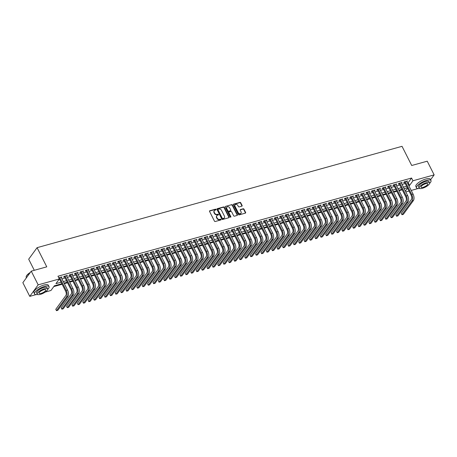 <?xml version="1.0" encoding="UTF-8"?>
<svg xmlns="http://www.w3.org/2000/svg" width="457" height="457" viewBox="0 0 457 457"><rect width="100%" height="100%" fill="white"/><g stroke="black" fill="none" stroke-linecap="round" stroke-linejoin="round"><path stroke-width="0.69" d="M216.001 209.46A0.446 0.36 36.1 0 0 215.441 209.186L209.809 210.751A0.634 0.508 36.1 0 0 209.552 211.437L214.442 221.114A0.634 0.508 36.1 0 0 215.241 221.502L220.874 219.943A0.446 0.36 36.1 0 0 220.491 219.189L219.76 219.389A2.034 1.634 36.1 0 1 217.195 218.143L216.789 217.332A2.034 1.634 36.1 0 1 216.841 215.664A2.034 1.634 36.1 0 1 217.618 215.144L218.343 214.939A0.446 0.36 36.1 0 0 217.966 214.19L217.235 214.39A2.034 1.634 36.1 0 1 214.67 213.139L214.264 212.334A2.034 1.634 36.1 0 1 214.316 210.666A2.034 1.634 36.1 0 1 215.093 210.14L215.818 209.94A0.446 0.36 36.1 0 0 216.001 209.46M215.818 209.94A0.446 0.36 36.1 0 0 215.213 209.5L209.58 211.06A0.634 0.508 36.1 0 0 209.489 211.1M220.868 219.943A0.446 0.36 36.1 0 0 220.263 219.497L219.537 219.703L219.76 219.389M218.343 214.939A0.446 0.36 36.1 0 0 217.738 214.499L217.006 214.699L217.235 214.39M241.85 206.176A0.634 0.508 36.1 0 0 242.107 205.49L240.736 202.777A0.634 0.508 36.1 0 0 239.936 202.382L233.681 204.119A0.634 0.508 36.1 0 0 233.424 204.805L238.314 214.487A0.634 0.508 36.1 0 0 239.114 214.876L245.363 213.139A0.634 0.508 36.1 0 0 245.626 212.454L243.969 209.175A0.634 0.508 36.1 0 0 243.164 208.78L240.491 209.529A0.634 0.508 36.1 0 0 240.233 210.209L241.056 211.837A1.702 1.365 36.1 0 1 241.01 213.23A1.702 1.365 36.1 0 1 239.594 213.682A1.702 1.365 36.1 0 1 238.217 212.625L235.001 206.256A1.702 1.365 36.1 0 1 235.041 204.856A1.702 1.365 36.1 0 1 236.463 204.41A1.702 1.365 36.1 0 1 237.834 205.467L238.371 206.53A0.634 0.508 36.1 0 0 239.171 206.918L241.85 206.176M36.08 294.616L29.768 296.37L22.85 282.672L31.247 271.155L46.768 266.842L37.08 247.671L402.029 146.326L411.711 165.497L427.232 161.19L434.15 174.882L430.585 179.778M31.247 271.155L38.165 284.848L59.353 278.964L55.948 283.637L61.089 282.209M407.41 182.909L408.175 182.697L411.574 178.03L57.97 276.228L59.353 278.964M411.574 178.03L412.962 180.766L434.15 174.882M224.256 207.352A0.634 0.508 36.1 0 0 223.456 206.964L217.201 208.7A0.634 0.508 36.1 0 0 216.944 209.38L221.834 219.063A0.634 0.508 36.1 0 0 222.633 219.451L228.888 217.715A0.634 0.508 36.1 0 0 229.146 217.029L224.256 207.352L224.027 207.661A0.634 0.508 36.1 0 0 223.227 207.272L216.972 209.009A0.634 0.508 36.1 0 0 216.881 209.043M225.438 206.41L231.693 204.673A0.634 0.508 36.1 0 1 232.493 205.062L237.383 214.744A0.634 0.508 36.1 0 1 237.126 215.424L234.452 216.172A0.634 0.508 36.1 0 1 233.647 215.778L231.665 211.854A0.634 0.508 36.1 0 0 230.865 211.465L229.088 211.957A0.634 0.508 36.1 0 0 228.831 212.642L230.894 216.727A0.446 0.36 36.1 0 1 230.151 216.932L225.181 207.095A0.634 0.508 36.1 0 1 225.438 206.41L231.693 204.673M61.324 277.713L61.992 276.908L58.764 277.805M66.722 276.217L67.39 275.411L64.151 276.308L63.586 277.091L64.528 276.828M72.12 274.72L72.789 273.909L69.55 274.811L68.984 275.588L69.927 275.325M77.519 273.217L78.187 272.412L74.948 273.309L74.382 274.091L75.325 273.829M82.917 271.721L83.585 270.91L80.346 271.812L79.781 272.589L80.723 272.326M88.315 270.218L88.984 269.413L85.745 270.31L85.179 271.092L86.122 270.83M93.714 268.722L94.382 267.916L91.143 268.813L90.577 269.59L91.52 269.327M99.112 267.219L99.78 266.414L96.541 267.316L95.976 268.093L96.918 267.831M104.51 265.723L105.179 264.917L101.94 265.814L101.374 266.591L102.322 266.328M109.909 264.22L110.583 263.415L107.338 264.317L106.772 265.094L107.721 264.832M115.307 262.724L115.981 261.918L112.742 262.815L112.171 263.598L113.119 263.335M120.705 261.227L121.379 260.416L118.14 261.318L117.569 262.095L118.517 261.832M126.103 259.725L126.778 258.919L123.539 259.816L122.967 260.599L123.916 260.336M131.502 258.228L132.176 257.417L128.937 258.319L128.366 259.096L129.314 258.833M136.906 256.725L137.574 255.92L134.335 256.817L133.764 257.599L134.712 257.337M142.304 255.229L142.972 254.423L139.733 255.32L139.162 256.097L140.11 255.834M147.702 253.726L148.371 252.921L145.132 253.824L144.566 254.6L145.509 254.338M153.101 252.23L153.769 251.424L150.53 252.321L149.965 253.098L150.907 252.835M158.499 250.727L159.167 249.922L155.928 250.824L155.363 251.601L156.305 251.339M163.897 249.231L164.566 248.425L161.327 249.322L160.761 250.105L161.704 249.842M169.296 247.734L169.964 246.923L166.725 247.825L166.159 248.602L167.102 248.34M174.694 246.232L175.362 245.426L172.123 246.323L171.558 247.106L172.5 246.843M180.092 244.735L180.761 243.924L177.522 244.826L176.956 245.603L177.899 245.34M185.491 243.233L186.159 242.427L182.92 243.324L182.354 244.107L183.297 243.844M190.889 241.736L191.557 240.93L188.318 241.827L187.753 242.604L188.695 242.341M196.287 240.233L196.956 239.428L193.717 240.331L193.151 241.107L194.094 240.845M201.686 238.737L202.354 237.931L199.115 238.828L198.549 239.605L199.492 239.342M207.084 237.234L207.752 236.429L204.513 237.332L203.948 238.108L204.89 237.846M212.482 235.738L213.151 234.932L209.912 235.829L209.346 236.612L210.294 236.349M217.88 234.241L218.555 233.43L215.31 234.332L214.744 235.109L215.693 234.847M223.279 232.739L223.953 231.933L220.714 232.83L220.143 233.613L221.091 233.35M228.677 231.242L229.351 230.431L226.112 231.333L225.541 232.11L226.489 231.848M234.075 229.74L234.749 228.934L231.51 229.831L230.939 230.614L231.888 230.351M239.474 228.243L240.148 227.437L236.909 228.334L236.338 229.111L237.286 228.848M244.878 226.741L245.546 225.935L242.307 226.838L241.736 227.615L242.684 227.352M250.276 225.244L250.944 224.438L247.705 225.335L247.134 226.112L248.082 225.849M255.674 223.741L256.343 222.936L253.104 223.839L252.538 224.615L253.481 224.353M261.073 222.245L261.741 221.439L258.502 222.336L257.937 223.119L258.879 222.856M266.471 220.748L267.139 219.937L263.9 220.84L263.335 221.616L264.277 221.354M271.869 219.246L272.538 218.44L269.299 219.337L268.733 220.12L269.676 219.857M277.268 217.749L277.936 216.938L274.697 217.84L274.131 218.617L275.074 218.355M282.666 216.247L283.334 215.441L280.095 216.338L279.53 217.121L280.472 216.858M288.064 214.75L288.733 213.945L285.494 214.841L284.928 215.618L285.871 215.356M293.463 213.248L294.131 212.442L290.892 213.345L290.326 214.122L291.269 213.859M298.861 211.751L299.529 210.945L296.29 211.842L295.725 212.619L296.667 212.356M304.259 210.249L304.928 209.443L301.689 210.346L301.123 211.123L302.066 210.86M309.657 208.752L310.326 207.946L307.087 208.843L306.521 209.626L307.464 209.363M315.056 207.255L315.724 206.444L312.485 207.347L311.92 208.124L312.862 207.861M320.454 205.753L321.122 204.947L317.883 205.844L317.318 206.627L318.266 206.364M325.852 204.256L326.527 203.445L323.282 204.348L322.716 205.124L323.665 204.862M331.251 202.754L331.925 201.948L328.686 202.851L328.115 203.628L329.063 203.365M336.649 201.257L337.323 200.452L334.084 201.348L333.513 202.125L334.461 201.863M342.047 199.755L342.721 198.949L339.482 199.852L338.911 200.629L339.859 200.366M347.446 198.258L348.12 197.453L344.881 198.349L344.31 199.126L345.258 198.869M352.85 196.761L353.518 195.95L350.279 196.853L349.708 197.63L350.656 197.367M358.248 195.259L358.916 194.453L355.677 195.35L355.106 196.133L356.054 195.87M363.646 193.762L364.315 192.951L361.076 193.854L360.51 194.631L361.453 194.368M369.045 192.26L369.713 191.454L366.474 192.351L365.908 193.134L366.851 192.871M374.443 190.763L375.111 189.952L371.872 190.855L371.307 191.632L372.249 191.369M379.841 189.261L380.51 188.455L377.271 189.358L376.705 190.135L377.648 189.872M385.24 187.764L385.908 186.959L382.669 187.856L382.103 188.632L383.046 188.37M390.638 186.262L391.306 185.456L388.067 186.359L387.502 187.136L388.444 186.873M396.036 184.765L396.705 183.96L393.466 184.857L392.9 185.633L393.843 185.376M401.435 183.268L402.103 182.457L398.864 183.36L398.298 184.137L399.241 183.874M58.804 279.718L59.707 279.467M61.901 278.861L65.105 277.97M67.299 277.359L70.504 276.468M72.697 275.862L75.902 274.971M78.096 274.36L81.3 273.469M83.494 272.863L86.699 271.972M88.892 271.361L92.103 270.475M94.291 269.864L97.501 268.973M99.689 268.368L102.899 267.476M105.087 266.865L108.298 265.974M110.485 265.368L113.696 264.477M115.884 263.866L119.094 262.975M121.282 262.369L124.493 261.478M126.686 260.867L129.891 259.976M132.084 259.37L135.289 258.479M137.483 257.868L140.687 256.983M142.881 256.371L146.086 255.48M148.279 254.875L151.484 253.983M153.678 253.372L156.882 252.481M159.076 251.876L162.281 250.984M164.474 250.373L167.679 249.482M169.873 248.876L173.077 247.985M175.271 247.374L178.476 246.483M180.669 245.877L183.874 244.986M186.068 244.375L189.272 243.49M191.466 242.878L194.671 241.987M196.864 241.382L200.075 240.491M202.262 239.879L205.473 238.988M207.661 238.383L210.871 237.491M213.059 236.88L216.27 235.989M218.457 235.384L221.668 234.492M223.856 233.881L227.066 232.99M229.254 232.385L232.464 231.493M234.658 230.882L237.863 229.997M240.056 229.385L243.261 228.494M245.455 227.889L248.659 226.998M250.853 226.386L254.058 225.495M256.251 224.89L259.456 223.999M261.65 223.387L264.854 222.496M267.048 221.891L270.253 220.999M272.446 220.388L275.651 219.497M277.845 218.892L281.049 218M283.243 217.389L286.448 216.504M288.641 215.893L291.846 215.001M294.04 214.396L297.244 213.505M299.438 212.893L302.643 212.002M304.836 211.397L308.047 210.506M310.234 209.894L313.445 209.003M315.633 208.398L318.843 207.507M321.031 206.895L324.242 206.004M326.429 205.399L329.64 204.508M331.828 203.896L335.038 203.011M337.226 202.4L340.436 201.508M342.63 200.903L345.835 200.012M348.028 199.401L351.233 198.509M353.427 197.904L356.631 197.013M358.825 196.401L362.03 195.51M364.223 194.905L367.428 194.014M369.622 193.402L372.826 192.511M375.02 191.906L378.225 191.015M380.418 190.403L383.623 189.518M385.817 188.907L389.021 188.016M391.215 187.41L394.42 186.519M396.613 185.908L399.818 185.016M402.011 184.411L405.216 183.52M406.833 181.766L407.501 180.961L404.262 181.857L403.697 182.64L404.639 182.377M53.812 286.568L62.129 284.26M64.323 283.648L67.527 282.763M69.721 282.152L72.926 281.261M75.119 280.655L78.324 279.764M80.518 279.153L83.722 278.262M85.916 277.656L89.121 276.765M91.314 276.154L94.519 275.263M96.713 274.657L99.917 273.766M102.111 273.155L105.316 272.263M107.509 271.658L110.714 270.767M112.908 270.156L116.112 269.27M118.306 268.659L121.511 267.768M123.704 267.162L126.915 266.271M129.103 265.66L132.313 264.769M134.501 264.163L137.711 263.272M139.899 262.661L143.11 261.77M145.297 261.164L148.508 260.273M150.696 259.662L153.906 258.771M156.094 258.165L159.304 257.274M161.498 256.663L164.703 255.777M166.896 255.166L170.101 254.275M172.295 253.669L175.499 252.778M177.693 252.167L180.898 251.276M183.091 250.67L186.296 249.779M188.49 249.168L191.694 248.277M193.888 247.671L197.093 246.78M199.286 246.169L202.491 245.278M204.685 244.672L207.889 243.781M210.083 243.17L213.288 242.284M215.481 241.673L218.686 240.782M220.88 240.176L224.084 239.285M226.278 238.674L229.483 237.783M231.676 237.177L234.887 236.286M237.074 235.675L240.285 234.784M242.473 234.178L245.683 233.287M247.871 232.676L251.082 231.785M253.269 231.179L256.48 230.288M258.668 229.677L261.878 228.791M264.066 228.18L267.276 227.289M269.47 226.683L272.675 225.792M274.868 225.181L278.073 224.29M280.267 223.684L283.471 222.793M285.665 222.182L288.87 221.291M291.063 220.685L294.268 219.794M296.462 219.183L299.666 218.292M301.86 217.686L305.065 216.795M307.258 216.184L310.463 215.298M312.657 214.687L315.861 213.796M318.055 213.191L321.26 212.299M323.453 211.688L326.658 210.797M328.851 210.191L332.056 209.3M334.25 208.689L337.455 207.798M339.648 207.192L342.859 206.301M345.046 205.69L348.257 204.799M350.445 204.193L353.655 203.302M355.843 202.691L359.053 201.805M361.241 201.194L364.452 200.303M366.64 199.698L369.85 198.806M372.038 198.195L375.248 197.304M377.442 196.699L380.647 195.807M382.84 195.196L386.045 194.305M388.239 193.699L391.443 192.808M393.637 192.197L396.842 191.306M399.035 190.7L402.24 189.809M37.08 247.671L28.688 259.193L34.298 270.304M29.768 296.37L38.165 284.848M418.029 188.547L411.214 190.438M409.021 191.049L405.816 191.94M61.861 283.734L54.36 285.814L50.956 290.486L45.254 292.069M407.37 187.781L404.165 188.672M401.971 189.284L398.767 190.169M396.573 190.78L393.368 191.672M391.175 192.277L387.97 193.168M385.777 193.779L382.572 194.671M380.378 195.276L377.174 196.167M374.98 196.778L371.775 197.67M369.582 198.275L366.377 199.166M364.183 199.778L360.979 200.669M358.785 201.274L355.58 202.165M353.387 202.777L350.182 203.662M347.988 204.273L344.784 205.164M342.59 205.77L339.38 206.661M337.192 207.272L333.981 208.163M331.793 208.769L328.583 209.66M326.395 210.271L323.185 211.163M320.997 211.768L317.786 212.659M315.598 213.27L312.388 214.162M310.2 214.767L306.99 215.658M304.796 216.27L301.591 217.155M299.398 217.766L296.193 218.657M294 219.263L290.795 220.154M288.601 220.765L285.397 221.656M283.203 222.262L279.998 223.153M277.805 223.764L274.6 224.655M272.406 225.261L269.202 226.152M267.008 226.763L263.803 227.655M261.61 228.26L258.405 229.151M256.211 229.762L253.007 230.648M250.813 231.259L247.608 232.15M245.415 232.756L242.21 233.647M240.016 234.258L236.812 235.149M234.618 235.755L231.408 236.646M229.22 237.257L226.009 238.148M223.821 238.754L220.611 239.645M218.423 240.256L215.213 241.147M213.025 241.753L209.814 242.644M207.627 243.255L204.416 244.141M202.228 244.752L199.018 245.643M196.824 246.249L193.619 247.14M191.426 247.751L188.221 248.642M186.028 249.248L182.823 250.139M180.629 250.75L177.425 251.641M175.231 252.247L172.026 253.138M169.833 253.749L166.628 254.64M164.434 255.246L161.23 256.137M159.036 256.748L155.831 257.634M153.638 258.245L150.433 259.136M148.239 259.742L145.035 260.633M142.841 261.244L139.636 262.135M137.443 262.741L134.238 263.632M132.044 264.243L128.84 265.134M126.646 265.74L123.441 266.631M121.248 267.242L118.037 268.133M115.85 268.739L112.639 269.63M110.451 270.241L107.241 271.127M105.053 271.738L101.842 272.629M99.655 273.235L96.444 274.126M94.256 274.737L91.046 275.628M88.852 276.234L85.648 277.125M83.454 277.736L80.249 278.627M78.056 279.233L74.851 280.124M72.657 280.735L69.453 281.626M67.259 282.232L64.054 283.123M405.405 191.129L407.57 188.17M408.792 185.651L409.558 185.439L412.962 180.766M63.283 281.598L66.488 280.707M68.681 280.101L71.892 279.21M74.08 278.599L77.29 277.707M79.478 277.102L82.688 276.211M84.876 275.6L88.087 274.708M90.275 274.103L93.485 273.212M95.673 272.601L98.883 271.715M101.071 271.104L104.282 270.213M106.475 269.607L109.68 268.716M111.874 268.105L115.078 267.214M117.272 266.608L120.477 265.717M122.67 265.106L125.875 264.215M128.069 263.609L131.273 262.718M133.467 262.107L136.672 261.215M138.865 260.61L142.07 259.719M144.263 259.108L147.468 258.222M149.662 257.611L152.867 256.72M155.06 256.114L158.265 255.223M160.458 254.612L163.663 253.721M165.857 253.115L169.061 252.224M171.255 251.613L174.46 250.722M176.653 250.116L179.864 249.225M182.052 248.614L185.262 247.723M187.45 247.117L190.66 246.226M192.848 245.615L196.059 244.729M198.247 244.118L201.457 243.227M203.645 242.621L206.855 241.73M209.043 241.119L212.254 240.228M214.447 239.622L217.652 238.731M219.846 238.12L223.05 237.229M225.244 236.623L228.449 235.732M230.642 235.121L233.847 234.23M236.041 233.624L239.245 232.733M241.439 232.122L244.644 231.236M246.837 230.625L250.042 229.734M252.235 229.128L255.44 228.237M257.634 227.626L260.838 226.735M263.032 226.129L266.237 225.238M268.43 224.627L271.635 223.736M273.829 223.13L277.033 222.239M279.227 221.628L282.432 220.737M284.625 220.131L287.836 219.24M290.024 218.629L293.234 217.743M295.422 217.132L298.632 216.241M300.82 215.635L304.031 214.744M306.219 214.133L309.429 213.242M311.617 212.636L314.827 211.745M317.015 211.134L320.226 210.243M322.419 209.637L325.624 208.746M327.818 208.135L331.022 207.244M333.216 206.638L336.421 205.747M338.614 205.136L341.819 204.25M344.012 203.639L347.217 202.748M349.411 202.143L352.615 201.251M354.809 200.64L358.014 199.749M360.207 199.143L363.412 198.252M365.606 197.641L368.81 196.75M371.004 196.144L374.209 195.253M376.402 194.642L379.607 193.751M381.801 193.145L385.005 192.254M387.199 191.643L390.404 190.758M392.597 190.146L395.808 189.255M397.996 188.65L401.206 187.758M403.394 187.147L406.604 186.256M408.175 182.697L409.558 185.439M61.427 277.685L61.152 277.142M66.825 276.188L66.551 275.645M72.223 274.691L71.949 274.143M77.621 273.189L77.347 272.646M83.02 271.692L82.746 271.144M88.418 270.19L88.144 269.647M93.816 268.693L93.542 268.15M99.215 267.191L98.941 266.648M104.613 265.694L104.339 265.151M110.011 264.192L109.737 263.649M115.41 262.695L115.135 262.152M120.808 261.198L120.534 260.65M126.206 259.696L125.932 259.153M131.605 258.199L131.33 257.651M137.003 256.697L136.729 256.154M142.407 255.2L142.127 254.658M147.805 253.698L147.525 253.155M153.204 252.201L152.924 251.658M158.602 250.699L158.328 250.156M164 249.202L163.726 248.659M169.398 247.705L169.124 247.157M174.797 246.203L174.523 245.66M180.195 244.706L179.921 244.158M185.593 243.204L185.319 242.661M190.992 241.707L190.718 241.165M196.39 240.205L196.116 239.662M201.788 238.708L201.514 238.166M207.187 237.212L206.912 236.663M212.585 235.709L212.311 235.166M217.983 234.213L217.709 233.664M223.382 232.71L223.107 232.167M228.78 231.213L228.506 230.665M234.178 229.711L233.904 229.168M239.577 228.214L239.302 227.672M244.975 226.712L244.701 226.169M250.379 225.215L250.099 224.673M255.777 223.719L255.497 223.17M261.175 222.216L260.896 221.674M266.574 220.72L266.3 220.171M271.972 219.217L271.698 218.675M277.37 217.721L277.096 217.172M282.769 216.218L282.495 215.675M288.167 214.721L287.893 214.179M293.565 213.219L293.291 212.676M298.964 211.722L298.689 211.18M304.362 210.226L304.088 209.677M309.76 208.723L309.486 208.181M315.159 207.227L314.884 206.678M320.557 205.724L320.283 205.182M325.955 204.228L325.681 203.679M331.354 202.725L331.079 202.183M336.752 201.229L336.478 200.686M342.15 199.726L341.876 199.183M347.548 198.229L347.274 197.687M352.947 196.733L352.673 196.184M358.345 195.23L358.071 194.688M363.749 193.734L363.469 193.185M369.147 192.231L368.868 191.689M374.546 190.735L374.266 190.186M379.944 189.232L379.67 188.69M385.342 187.736L385.068 187.193M390.741 186.233L390.467 185.691M396.139 184.737L395.865 184.194M401.537 183.24L401.263 182.691M406.936 181.737L406.661 181.195M214.213 210.831A2.034 1.634 36.1 0 0 214.087 210.974A2.034 1.634 36.1 0 0 214.036 212.648L214.264 212.334M217.006 214.699A2.034 1.634 36.1 0 1 214.447 213.453L214.036 212.648M216.738 215.83A2.034 1.634 36.1 0 0 216.612 215.978A2.034 1.634 36.1 0 0 216.561 217.646L216.789 217.332M219.537 219.703A2.034 1.634 36.1 0 1 216.972 218.452L216.561 217.646M228.974 217.681A0.634 0.508 36.1 0 0 228.917 217.343L224.027 207.661M218.166 209.289A0.446 0.36 36.1 0 0 217.983 209.769L222.273 218.263A0.446 0.36 36.1 0 0 222.833 218.537L223.604 218.326A2.034 1.634 36.1 0 0 224.381 217.8A2.034 1.634 36.1 0 0 224.433 216.132L221.496 210.323A2.034 1.634 36.1 0 0 218.932 209.078L218.166 209.289M217.938 209.597A0.446 0.36 36.1 0 0 217.755 210.077L217.983 209.769M224.256 217.949A2.034 1.634 36.1 0 1 224.153 218.115A2.034 1.634 36.1 0 1 223.376 218.635L222.61 218.846A0.446 0.36 36.1 0 1 222.045 218.577L217.755 210.077M237.217 215.39A0.634 0.508 36.1 0 0 237.16 215.053L232.27 205.376A0.634 0.508 36.1 0 0 231.465 204.982M228.768 212.305A0.634 0.508 36.1 0 0 228.603 212.951L230.671 217.041L230.894 216.727M229.608 207.781A1.702 1.365 36.1 0 0 228.237 206.724A1.702 1.365 36.1 0 0 226.815 207.175A1.702 1.365 36.1 0 0 226.775 208.569L227.906 210.814A0.634 0.508 36.1 0 0 228.711 211.203L230.482 210.711A0.634 0.508 36.1 0 0 230.745 210.026L229.608 207.781M226.718 207.341A1.702 1.365 36.1 0 0 226.592 207.484A1.702 1.365 36.1 0 0 226.546 208.878L226.775 208.569M230.574 210.677A0.634 0.508 36.1 0 1 230.259 211.02L228.483 211.517A0.634 0.508 36.1 0 1 227.683 211.123L226.546 208.878M234.944 205.022A1.702 1.365 36.1 0 0 234.818 205.17A1.702 1.365 36.1 0 0 234.772 206.564L235.001 206.256M240.885 213.379A1.702 1.365 36.1 0 1 240.782 213.545A1.702 1.365 36.1 0 1 239.365 213.996A1.702 1.365 36.1 0 1 237.994 212.939L234.772 206.564M245.455 213.105A0.634 0.508 36.1 0 0 245.398 212.768L243.741 209.483A0.634 0.508 36.1 0 0 242.941 209.095L240.262 209.837A0.634 0.508 36.1 0 0 240.171 209.872M241.942 206.141A0.634 0.508 36.1 0 0 241.879 205.804L240.508 203.085A0.634 0.508 36.1 0 0 239.708 202.697L233.453 204.433A0.634 0.508 36.1 0 0 233.361 204.468M58.856 277.782L65.619 291.172A3.239 1.622 74.5 0 1 65.871 295.468L55.783 309.303L56.474 310.674L66.562 296.833A4.856 2.439 -105.5 0 0 66.185 290.389L59.696 277.548M55.783 309.303L56.474 310.674L57.822 310.303L67.91 296.462A4.856 2.439 -105.5 0 0 67.539 290.018L61.049 277.171M26.312 276.302A7.9 2.525 -26.8 0 1 26.352 276.188A7.9 2.525 -26.8 0 1 30.322 272.418M30.133 272.68A8.095 2.588 153.2 0 0 26.26 276.416A8.095 2.588 153.2 0 0 26.232 277.41L26.415 277.782M47.705 289.395A8.095 2.588 153.2 0 0 49.042 286.653A8.095 2.588 153.2 0 0 44.649 286.413A8.095 2.588 153.2 0 0 37.285 290.052A8.095 2.588 153.2 0 0 34.589 293.954A8.095 2.588 153.2 0 0 37.588 294.508M49.042 286.653L48.351 285.282A8.095 2.588 153.2 0 0 43.958 285.042A8.095 2.588 153.2 0 0 36.594 288.687A8.095 2.588 153.2 0 0 33.898 292.583L34.589 293.954M37.246 294.194L36.611 292.931A5.827 1.862 -26.8 0 1 38.554 290.126A5.827 1.862 -26.8 0 1 43.855 287.499A5.827 1.862 -26.8 0 1 47.02 287.676L47.654 288.933A5.827 1.862 153.2 0 0 44.495 288.761A5.827 1.862 153.2 0 0 39.193 291.383A5.827 1.862 153.2 0 0 37.246 294.194A5.827 1.862 153.2 0 0 40.41 294.365A5.827 1.862 153.2 0 0 45.706 291.743A5.827 1.862 153.2 0 0 47.654 288.933M41.136 293.371A3.759 1.2 153.2 0 0 44.552 291.68A3.759 1.2 153.2 0 0 45.803 289.869A3.759 1.2 153.2 0 0 43.763 289.755A3.759 1.2 153.2 0 0 40.353 291.446A3.759 1.2 153.2 0 0 39.096 293.257A3.759 1.2 153.2 0 0 41.136 293.371M429.654 183.331A8.095 2.588 153.2 0 0 430.991 180.584A8.095 2.588 153.2 0 0 426.598 180.344A8.095 2.588 153.2 0 0 419.24 183.988A8.095 2.588 153.2 0 0 416.538 187.884A8.095 2.588 153.2 0 0 419.537 188.438M430.991 180.584L430.3 179.213A8.095 2.588 153.2 0 0 425.907 178.973A8.095 2.588 153.2 0 0 418.549 182.617A8.095 2.588 153.2 0 0 415.847 186.513L416.538 187.884M419.2 188.124L418.561 186.862A5.827 1.862 -26.8 0 1 420.509 184.057A5.827 1.862 -26.8 0 1 425.804 181.435A5.827 1.862 -26.8 0 1 428.969 181.606L429.603 182.869A5.827 1.862 153.2 0 0 426.444 182.691A5.827 1.862 153.2 0 0 421.143 185.314A5.827 1.862 153.2 0 0 419.2 188.124A5.827 1.862 153.2 0 0 422.359 188.295A5.827 1.862 153.2 0 0 427.661 185.673A5.827 1.862 153.2 0 0 429.603 182.869M423.085 187.301A3.759 1.2 153.2 0 0 426.501 185.611A3.759 1.2 153.2 0 0 427.752 183.8A3.759 1.2 153.2 0 0 425.718 183.691A3.759 1.2 153.2 0 0 422.302 185.376A3.759 1.2 153.2 0 0 421.046 187.187A3.759 1.2 153.2 0 0 423.085 187.301M64.254 276.279L71.018 289.669A3.239 1.622 74.5 0 1 71.269 293.965L61.181 307.807L61.872 309.178L71.96 295.336A4.856 2.439 -105.5 0 0 71.583 288.893L65.094 276.045M61.181 307.807L61.872 309.178L63.226 308.801L73.309 294.959A4.856 2.439 -105.5 0 0 72.937 288.516L66.448 275.674M69.653 274.783L76.416 288.173A3.239 1.622 74.5 0 1 76.667 292.469L66.579 306.31L67.27 307.675L77.359 293.84A4.856 2.439 -105.5 0 0 76.982 287.396L70.498 274.548M66.579 306.31L67.27 307.675L68.624 307.304L78.707 293.463A4.856 2.439 -105.5 0 0 78.336 287.019L71.846 274.171M75.051 273.28L81.814 286.67A3.239 1.622 74.5 0 1 82.066 290.966L71.978 304.808L72.669 306.179L82.757 292.337A4.856 2.439 -105.5 0 0 82.38 285.893L75.896 273.046M71.978 304.808L72.669 306.179L74.023 305.802L84.105 291.966A4.856 2.439 -105.5 0 0 83.734 285.522L77.244 272.675M80.449 271.784L87.213 285.174A3.239 1.622 74.5 0 1 87.464 289.47L77.376 303.311L78.067 304.676L88.155 290.841A4.856 2.439 -105.5 0 0 87.784 284.397L81.295 271.549M77.376 303.311L78.067 304.676L79.421 304.305L89.503 290.463A4.856 2.439 -105.5 0 0 89.132 284.02L82.643 271.172M85.847 270.281L92.611 283.677A3.239 1.622 74.5 0 1 92.862 287.973L82.774 301.809L83.465 303.18L93.554 289.338A4.856 2.439 -105.5 0 0 93.182 282.894L86.693 270.053M82.774 301.809L83.465 303.18L84.819 302.802L94.902 288.967A4.856 2.439 -105.5 0 0 94.53 282.523L88.041 269.676M91.246 268.785L98.009 282.175A3.239 1.622 74.5 0 1 98.261 286.47L88.172 300.312L88.869 301.683L98.952 287.841A4.856 2.439 -105.5 0 0 98.581 281.398L92.091 268.55M88.172 300.312L88.869 301.683L90.218 301.306L100.3 287.464A4.856 2.439 -105.5 0 0 99.929 281.021L93.439 268.173M96.644 267.288L103.408 280.678A3.239 1.622 74.5 0 1 103.659 284.974L93.571 298.809L94.268 300.18L104.35 286.339A4.856 2.439 -105.5 0 0 103.979 279.895L97.49 267.054M93.571 298.809L94.268 300.18L95.616 299.803L105.698 285.968A4.856 2.439 -105.5 0 0 105.327 279.524L98.838 266.677M102.042 265.785L108.806 279.176A3.239 1.622 74.5 0 1 109.057 283.471L98.975 297.313L99.666 298.684L109.749 284.842A4.856 2.439 -105.5 0 0 109.377 278.399L102.888 265.551M98.975 297.313L99.666 298.684L101.014 298.307L111.097 284.465A4.856 2.439 -105.5 0 0 110.725 278.022L104.236 265.18M107.441 264.289L114.204 277.679A3.239 1.622 74.5 0 1 114.456 281.975L104.373 295.81L105.064 297.181L115.147 283.34A4.856 2.439 -105.5 0 0 114.776 276.896L108.286 264.055M104.373 295.81L105.064 297.181L106.412 296.81L116.495 282.969A4.856 2.439 -105.5 0 0 116.124 276.525L109.634 263.678M112.839 262.786L119.608 276.177A3.239 1.622 74.5 0 1 119.854 280.472L109.771 294.314L110.463 295.685L120.545 281.843A4.856 2.439 -105.5 0 0 120.174 275.4L113.684 262.552M109.771 294.314L110.463 295.685L111.811 295.308L121.899 281.466A4.856 2.439 -105.5 0 0 121.522 275.023L115.033 262.181M118.243 261.29L125.007 274.68A3.239 1.622 74.5 0 1 125.252 278.976L115.17 292.817L115.861 294.182L125.943 280.347A4.856 2.439 -105.5 0 0 125.572 273.903L119.083 261.056M115.17 292.817L115.861 294.182L117.209 293.811L127.297 279.97A4.856 2.439 -105.5 0 0 126.92 273.526L120.431 260.679M123.641 259.787L130.405 273.177A3.239 1.622 74.5 0 1 130.651 277.473L120.568 291.315L121.259 292.686L131.342 278.844A4.856 2.439 -105.5 0 0 130.97 272.401L124.481 259.553M120.568 291.315L121.259 292.686L122.607 292.309L132.696 278.473A4.856 2.439 -105.5 0 0 132.319 272.029L125.829 259.182M129.04 258.291L135.803 271.681A3.239 1.622 74.5 0 1 136.049 275.977L125.966 289.818L126.658 291.183L136.74 277.348A4.856 2.439 -105.5 0 0 136.369 270.904L129.879 258.056M125.966 289.818L126.658 291.183L128.006 290.812L138.094 276.971A4.856 2.439 -105.5 0 0 137.717 270.527L131.228 257.679M134.438 256.788L141.202 270.184A3.239 1.622 74.5 0 1 141.447 274.48L131.365 288.316L132.056 289.687L142.138 275.845A4.856 2.439 -105.5 0 0 141.767 269.402L135.278 256.56M131.365 288.316L132.056 289.687L133.404 289.31L143.492 275.474A4.856 2.439 -105.5 0 0 143.115 269.03L136.626 256.183M139.836 255.292L146.6 268.682A3.239 1.622 74.5 0 1 146.846 272.978L136.763 286.819L137.454 288.19L147.537 274.349A4.856 2.439 -105.5 0 0 147.165 267.905L140.676 255.057M136.763 286.819L137.454 288.19L138.802 287.813L148.891 273.972A4.856 2.439 -105.5 0 0 148.514 267.528L142.024 254.68M145.235 253.795L151.998 267.185A3.239 1.622 74.5 0 1 152.244 271.481L142.161 285.317L142.852 286.688L152.941 272.846A4.856 2.439 -105.5 0 0 152.564 266.402L146.074 253.561M142.161 285.317L142.852 286.688L144.201 286.31L154.289 272.475A4.856 2.439 -105.5 0 0 153.912 266.031L147.422 253.184M150.633 252.293L157.397 265.683A3.239 1.622 74.5 0 1 157.642 269.978L147.56 283.82L148.251 285.191L158.339 271.349A4.856 2.439 -105.5 0 0 157.962 264.906L151.473 252.058M147.56 283.82L148.251 285.191L149.599 284.814L159.687 270.972A4.856 2.439 -105.5 0 0 159.31 264.529L152.827 251.687M156.031 250.796L162.795 264.186A3.239 1.622 74.5 0 1 163.046 268.482L152.958 282.317L153.649 283.688L163.737 269.847A4.856 2.439 -105.5 0 0 163.36 263.403L156.871 250.562M152.958 282.317L153.649 283.688L154.997 283.317L165.086 269.476A4.856 2.439 -105.5 0 0 164.709 263.032L158.225 250.185M161.43 249.293L168.193 262.684A3.239 1.622 74.5 0 1 168.444 266.979L158.356 280.821L159.047 282.192L169.136 268.35A4.856 2.439 -105.5 0 0 168.759 261.907L162.269 249.059M158.356 280.821L159.047 282.192L160.396 281.815L170.484 267.973A4.856 2.439 -105.5 0 0 170.113 261.53L163.623 248.688M166.828 247.797L173.591 261.187A3.239 1.622 74.5 0 1 173.843 265.483L163.755 279.324L164.446 280.689L174.534 266.854A4.856 2.439 -105.5 0 0 174.157 260.41L167.668 247.563M163.755 279.324L164.446 280.689L165.794 280.318L175.882 266.477A4.856 2.439 -105.5 0 0 175.511 260.033L169.021 247.186M172.226 246.294L178.99 259.685A3.239 1.622 74.5 0 1 179.241 263.98L169.153 277.822L169.844 279.193L179.932 265.351A4.856 2.439 -105.5 0 0 179.555 258.908L173.066 246.06M169.153 277.822L169.844 279.193L171.198 278.816L181.28 264.98A4.856 2.439 -105.5 0 0 180.909 258.536L174.42 245.689M177.624 244.798L184.388 258.188A3.239 1.622 74.5 0 1 184.639 262.484L174.551 276.325L175.242 277.69L185.331 263.855A4.856 2.439 -105.5 0 0 184.954 257.411L178.47 244.564M174.551 276.325L175.242 277.69L176.596 277.319L186.679 263.478A4.856 2.439 -105.5 0 0 186.307 257.034L179.818 244.187M183.023 243.301L189.786 256.691A3.239 1.622 74.5 0 1 190.038 260.987L179.949 274.823L180.641 276.194L190.729 262.352A4.856 2.439 -105.5 0 0 190.352 255.909L183.868 243.067M179.949 274.823L180.641 276.194L181.995 275.817L192.077 261.981A4.856 2.439 -105.5 0 0 191.706 255.537L185.216 242.69M188.421 241.799L195.185 255.189A3.239 1.622 74.5 0 1 195.436 259.485L185.348 273.326L186.039 274.697L196.127 260.856A4.856 2.439 -105.5 0 0 195.756 254.412L189.267 241.564M185.348 273.326L186.039 274.697L187.393 274.32L197.475 260.479A4.856 2.439 -105.5 0 0 197.104 254.035L190.615 241.193M193.819 240.302L200.583 253.692A3.239 1.622 74.5 0 1 200.834 257.988L190.746 271.824L191.437 273.195L201.526 259.353A4.856 2.439 -105.5 0 0 201.154 252.91L194.665 240.068M190.746 271.824L191.437 273.195L192.791 272.818L202.874 258.982A4.856 2.439 -105.5 0 0 202.502 252.538L196.013 239.691M199.218 238.8L205.981 252.19A3.239 1.622 74.5 0 1 206.233 256.486L196.144 270.327L196.836 271.698L206.924 257.857A4.856 2.439 -105.5 0 0 206.553 251.413L200.063 238.565M196.144 270.327L196.836 271.698L198.189 271.321L208.272 257.48A4.856 2.439 -105.5 0 0 207.901 251.036L201.411 238.194M204.616 237.303L211.38 250.693A3.239 1.622 74.5 0 1 211.631 254.989L201.543 268.825L202.24 270.196L212.322 256.354A4.856 2.439 -105.5 0 0 211.951 249.916L205.461 237.069M201.543 268.825L202.24 270.196L203.588 269.824L213.67 255.983A4.856 2.439 -105.5 0 0 213.299 249.539L206.81 236.692M210.014 235.801L216.778 249.191A3.239 1.622 74.5 0 1 217.029 253.486L206.941 267.328L207.638 268.699L217.721 254.857A4.856 2.439 -105.5 0 0 217.349 248.414L210.86 235.566M206.941 267.328L207.638 268.699L208.986 268.322L219.069 254.48A4.856 2.439 -105.5 0 0 218.697 248.037L212.208 235.195M215.413 234.304L222.176 247.694A3.239 1.622 74.5 0 1 222.428 251.99L212.345 265.831L213.036 267.196L223.119 253.361A4.856 2.439 -105.5 0 0 222.748 246.917L216.258 234.07M212.345 265.831L213.036 267.196L214.384 266.825L224.467 252.984A4.856 2.439 -105.5 0 0 224.096 246.54L217.606 233.693M220.811 232.802L227.58 246.192A3.239 1.622 74.5 0 1 227.826 250.487L217.743 264.329L218.435 265.7L228.517 251.858A4.856 2.439 -105.5 0 0 228.146 245.415L221.656 232.567M217.743 264.329L218.435 265.7L219.783 265.323L229.865 251.487A4.856 2.439 -105.5 0 0 229.494 245.043L223.005 232.196M226.215 231.305L232.979 244.695A3.239 1.622 74.5 0 1 233.224 248.991L223.142 262.832L223.833 264.197L233.915 250.362A4.856 2.439 -105.5 0 0 233.544 243.918L227.055 231.071M223.142 262.832L223.833 264.197L225.181 263.826L235.269 249.985A4.856 2.439 -105.5 0 0 234.892 243.541L228.403 230.694M231.613 229.808L238.377 243.198A3.239 1.622 74.5 0 1 238.623 247.494L228.54 261.33L229.231 262.701L239.314 248.859A4.856 2.439 -105.5 0 0 238.942 242.416L232.453 229.574M228.54 261.33L229.231 262.701L230.579 262.324L240.668 248.488A4.856 2.439 -105.5 0 0 240.291 242.044L233.801 229.197M237.012 228.306L243.775 241.696A3.239 1.622 74.5 0 1 244.021 245.992L233.938 259.833L234.63 261.204L244.712 247.363A4.856 2.439 -105.5 0 0 244.341 240.919L237.851 228.072M233.938 259.833L234.63 261.204L235.978 260.827L246.066 246.986A4.856 2.439 -105.5 0 0 245.689 240.542L239.2 227.7M242.41 226.809L249.174 240.199A3.239 1.622 74.5 0 1 249.419 244.495L239.337 258.331L240.028 259.702L250.11 245.86A4.856 2.439 -105.5 0 0 249.739 239.417L243.25 226.575M239.337 258.331L240.028 259.702L241.376 259.325L251.464 245.489A4.856 2.439 -105.5 0 0 251.087 239.045L244.598 226.198M247.808 225.307L254.572 238.697A3.239 1.622 74.5 0 1 254.817 242.993L244.735 256.834L245.426 258.205L255.509 244.364A4.856 2.439 -105.5 0 0 255.137 237.92L248.648 225.073M244.735 256.834L245.426 258.205L246.774 257.828L256.863 243.987A4.856 2.439 -105.5 0 0 256.486 237.543L249.996 224.701M253.207 223.81L259.97 237.2A3.239 1.622 74.5 0 1 260.216 241.496L250.133 255.332L250.824 256.703L260.913 242.867A4.856 2.439 -105.5 0 0 260.536 236.423L254.046 223.576M250.133 255.332L250.824 256.703L252.173 256.331L262.261 242.49A4.856 2.439 -105.5 0 0 261.884 236.046L255.394 223.199M258.605 222.308L265.368 235.698A3.239 1.622 74.5 0 1 265.614 239.994L255.532 253.835L256.223 255.206L266.311 241.365A4.856 2.439 -105.5 0 0 265.934 234.921L259.445 222.073M255.532 253.835L256.223 255.206L257.571 254.829L267.659 240.988A4.856 2.439 -105.5 0 0 267.282 234.544L260.798 221.702M264.003 220.811L270.767 234.201A3.239 1.622 74.5 0 1 271.018 238.497L260.93 252.338L261.621 253.704L271.709 239.868A4.856 2.439 -105.5 0 0 271.332 233.424L264.843 220.577M260.93 252.338L261.621 253.704L262.969 253.332L273.058 239.491A4.856 2.439 -105.5 0 0 272.68 233.047L266.197 220.2M269.402 219.309L276.165 232.699A3.239 1.622 74.5 0 1 276.416 236.994L266.328 250.836L267.019 252.207L277.108 238.365A4.856 2.439 -105.5 0 0 276.731 231.922L270.241 219.074M266.328 250.836L267.019 252.207L268.368 251.83L278.456 237.994A4.856 2.439 -105.5 0 0 278.085 231.55L271.595 218.703M274.8 217.812L281.563 231.202A3.239 1.622 74.5 0 1 281.815 235.498L271.726 249.339L272.418 250.704L282.506 236.869A4.856 2.439 -105.5 0 0 282.129 230.425L275.64 217.578M271.726 249.339L272.418 250.704L273.766 250.333L283.854 236.492A4.856 2.439 -105.5 0 0 283.483 230.048L276.993 217.201M280.198 216.315L286.962 229.705A3.239 1.622 74.5 0 1 287.213 234.001L277.125 247.837L277.816 249.208L287.904 235.366A4.856 2.439 -105.5 0 0 287.527 228.923L281.038 216.081M277.125 247.837L277.816 249.208L279.164 248.831L289.252 234.995A4.856 2.439 -105.5 0 0 288.881 228.551L282.392 215.704M285.596 214.813L292.36 228.203A3.239 1.622 74.5 0 1 292.611 232.499L282.523 246.34L283.214 247.711L293.303 233.87A4.856 2.439 -105.5 0 0 292.926 227.426L286.442 214.579M282.523 246.34L283.214 247.711L284.568 247.334L294.651 233.493A4.856 2.439 -105.5 0 0 294.279 227.049L287.79 214.207M290.995 213.316L297.758 226.706A3.239 1.622 74.5 0 1 298.01 231.002L287.921 244.838L288.613 246.209L298.701 232.367A4.856 2.439 -105.5 0 0 298.324 225.924L291.84 213.082M287.921 244.838L288.613 246.209L289.967 245.837L300.049 231.996A4.856 2.439 -105.5 0 0 299.678 225.552L293.188 212.705M296.393 211.814L303.157 225.204A3.239 1.622 74.5 0 1 303.408 229.5L293.32 243.341L294.011 244.712L304.099 230.871A4.856 2.439 -105.5 0 0 303.728 224.427L297.239 211.58M293.32 243.341L294.011 244.712L295.365 244.335L305.447 230.494A4.856 2.439 -105.5 0 0 305.076 224.05L298.587 211.208M301.791 210.317L308.555 223.707A3.239 1.622 74.5 0 1 308.806 228.003L298.718 241.839L299.409 243.21L309.498 229.374A4.856 2.439 -105.5 0 0 309.126 222.93L302.637 210.083M298.718 241.839L299.409 243.21L300.763 242.838L310.846 228.997A4.856 2.439 -105.5 0 0 310.474 222.553L303.985 209.706M307.19 208.815L313.953 222.205A3.239 1.622 74.5 0 1 314.205 226.501L304.116 240.342L304.808 241.713L314.896 227.872A4.856 2.439 -105.5 0 0 314.525 221.428L308.035 208.581M304.116 240.342L304.808 241.713L306.161 241.336L316.244 227.495A4.856 2.439 -105.5 0 0 315.873 221.051L309.383 208.209M312.588 207.318L319.352 220.708A3.239 1.622 74.5 0 1 319.603 225.004L309.515 238.845L310.212 240.211L320.294 226.375A4.856 2.439 -105.5 0 0 319.923 219.931L313.433 207.084M309.515 238.845L310.212 240.211L311.56 239.839L321.642 225.998A4.856 2.439 -105.5 0 0 321.271 219.554L314.782 206.707M317.986 205.816L324.75 219.206A3.239 1.622 74.5 0 1 325.001 223.502L314.913 237.343L315.61 238.714L325.692 224.873A4.856 2.439 -105.5 0 0 325.321 218.429L318.832 205.581M314.913 237.343L315.61 238.714L316.958 238.337L327.041 224.501A4.856 2.439 -105.5 0 0 326.669 218.058L320.18 205.21M323.385 204.319L330.148 217.709A3.239 1.622 74.5 0 1 330.4 222.005L320.317 235.846L321.008 237.212L331.091 223.376A4.856 2.439 -105.5 0 0 330.719 216.932L324.23 204.085M320.317 235.846L321.008 237.212L322.356 236.84L332.439 222.999A4.856 2.439 -105.5 0 0 332.068 216.555L325.578 203.708M328.783 202.822L335.552 216.212A3.239 1.622 74.5 0 1 335.798 220.508L325.715 234.344L326.407 235.715L336.489 221.874A4.856 2.439 -105.5 0 0 336.118 215.43L329.628 202.588M325.715 234.344L326.407 235.715L327.755 235.338L337.837 221.502A4.856 2.439 -105.5 0 0 337.466 215.058L330.977 202.211M334.187 201.32L340.951 214.71A3.239 1.622 74.5 0 1 341.196 219.006L331.114 232.847L331.805 234.218L341.887 220.377A4.856 2.439 -105.5 0 0 341.516 213.933L335.027 201.086M331.114 232.847L331.805 234.218L333.153 233.841L343.241 220A4.856 2.439 -105.5 0 0 342.864 213.556L336.375 200.714M339.585 199.823L346.349 213.213A3.239 1.622 74.5 0 1 346.595 217.509L336.512 231.345L337.203 232.716L347.286 218.874A4.856 2.439 -105.5 0 0 346.914 212.431L340.425 199.589M336.512 231.345L337.203 232.716L338.551 232.345L348.64 218.503A4.856 2.439 -105.5 0 0 348.263 212.059L341.773 199.212M344.984 198.321L351.747 211.711A3.239 1.622 74.5 0 1 351.993 216.007L341.91 229.848L342.601 231.219L352.684 217.378A4.856 2.439 -105.5 0 0 352.313 210.934L345.823 198.087M341.91 229.848L342.601 231.219L343.95 230.842L354.038 217.001A4.856 2.439 -105.5 0 0 353.661 210.557L347.171 197.715M350.382 196.824L357.146 210.214A3.239 1.622 74.5 0 1 357.391 214.51L347.309 228.351L348 229.717L358.082 215.881A4.856 2.439 -105.5 0 0 357.711 209.437L351.222 196.59M347.309 228.351L348 229.717L349.348 229.345L359.436 215.504A4.856 2.439 -105.5 0 0 359.059 209.06L352.57 196.213M355.78 195.322L362.544 208.712A3.239 1.622 74.5 0 1 362.789 213.008L352.707 226.849L353.398 228.22L363.481 214.379A4.856 2.439 -105.5 0 0 363.109 207.935L356.62 195.088M352.707 226.849L353.398 228.22L354.746 227.843L364.835 214.002A4.856 2.439 -105.5 0 0 364.458 207.558L357.968 194.716M361.179 193.825L367.942 207.215A3.239 1.622 74.5 0 1 368.188 211.511L358.105 225.352L358.796 226.718L368.885 212.882A4.856 2.439 -105.5 0 0 368.508 206.438L362.018 193.591M358.105 225.352L358.796 226.718L360.145 226.346L370.233 212.505A4.856 2.439 -105.5 0 0 369.856 206.061L363.366 193.214M366.577 192.323L373.34 205.713A3.239 1.622 74.5 0 1 373.586 210.009L363.504 223.85L364.195 225.221L374.283 211.38A4.856 2.439 -105.5 0 0 373.906 204.936L367.417 192.089M363.504 223.85L364.195 225.221L365.543 224.844L375.631 211.008A4.856 2.439 -105.5 0 0 375.254 204.565L368.77 191.717M371.975 190.826L378.739 204.216A3.239 1.622 74.5 0 1 378.99 208.512L368.902 222.353L369.593 223.719L379.681 209.883A4.856 2.439 -105.5 0 0 379.304 203.439L372.815 190.592M368.902 222.353L369.593 223.719L370.941 223.347L381.029 209.506A4.856 2.439 -105.5 0 0 380.652 203.062L374.169 190.215M377.373 189.329L384.137 202.719A3.239 1.622 74.5 0 1 384.388 207.015L374.3 220.851L374.991 222.222L385.08 208.381A4.856 2.439 -105.5 0 0 384.703 201.937L378.213 189.095M374.3 220.851L374.991 222.222L376.339 221.845L386.428 208.009A4.856 2.439 -105.5 0 0 386.056 201.566L379.567 188.718M382.772 187.827L389.535 201.217A3.239 1.622 74.5 0 1 389.787 205.513L379.698 219.354L380.39 220.725L390.478 206.884A4.856 2.439 -105.5 0 0 390.101 200.44L383.612 187.593M379.698 219.354L380.39 220.725L381.738 220.348L391.826 206.507A4.856 2.439 -105.5 0 0 391.455 200.063L384.965 187.221M388.17 186.33L394.934 199.72A3.239 1.622 74.5 0 1 395.185 204.016L385.097 217.852L385.788 219.223L395.876 205.382A4.856 2.439 -105.5 0 0 395.499 198.938L389.01 186.096M385.097 217.852L385.788 219.223L387.136 218.852L397.224 205.01A4.856 2.439 -105.5 0 0 396.853 198.567L390.364 185.719M393.568 184.828L400.332 198.218A3.239 1.622 74.5 0 1 400.583 202.514L390.495 216.355L391.186 217.726L401.275 203.885A4.856 2.439 -105.5 0 0 400.898 197.441L394.408 184.594M390.495 216.355L391.186 217.726L392.54 217.349L402.623 203.508A4.856 2.439 -105.5 0 0 402.251 197.064L395.762 184.222M398.967 183.331L405.73 196.721A3.239 1.622 74.5 0 1 405.982 201.017L395.893 214.859L396.585 216.224L406.673 202.388A4.856 2.439 -105.5 0 0 406.296 195.944L399.812 183.097M395.893 214.859L396.585 216.224L397.938 215.853L408.021 202.011A4.856 2.439 -105.5 0 0 407.65 195.567L401.16 182.72M404.365 181.829L411.129 195.219A3.239 1.622 74.5 0 1 411.38 199.515L401.292 213.356L401.983 214.727L412.071 200.886A4.856 2.439 -105.5 0 0 411.7 194.442L405.21 181.595M401.292 213.356L401.983 214.727L403.337 214.35L413.419 200.509A4.856 2.439 -105.5 0 0 413.048 194.065L406.559 181.223M215.213 209.5L215.441 209.186M220.263 219.497L220.491 219.189M217.738 214.499L217.966 214.19M214.447 213.453L214.67 213.139M216.972 218.452L217.195 218.143M209.58 211.06L209.809 210.751M228.917 217.343L229.146 217.029M216.972 209.009L217.201 208.7M223.227 207.272L223.456 206.964M222.045 218.577L222.273 218.263M222.61 218.846L222.833 218.537M223.376 218.635L223.604 218.326M232.27 205.376L232.493 205.062M237.16 215.053L237.383 214.744M228.603 212.951L228.831 212.642M227.683 211.123L227.906 210.814M228.483 211.517L228.711 211.203M230.259 211.02L230.482 210.711M237.994 212.939L238.217 212.625M240.262 209.837L240.491 209.529M242.941 209.095L243.164 208.78M243.741 209.483L243.969 209.175M245.398 212.768L245.626 212.454M233.453 204.433L233.681 204.119M239.708 202.697L239.936 202.382M240.508 203.085L240.736 202.777M241.879 205.804L242.107 205.49M66.185 290.389L67.539 290.018M66.562 296.833L67.91 296.462M71.583 288.893L72.937 288.516M71.96 295.336L73.309 294.959M76.982 287.396L78.336 287.019M77.359 293.84L78.707 293.463M82.38 285.893L83.734 285.522M82.757 292.337L84.105 291.966M87.784 284.397L89.132 284.02M88.155 290.841L89.503 290.463M93.182 282.894L94.53 282.523M93.554 289.338L94.902 288.967M98.581 281.398L99.929 281.021M98.952 287.841L100.3 287.464M103.979 279.895L105.327 279.524M104.35 286.339L105.698 285.968M109.377 278.399L110.725 278.022M109.749 284.842L111.097 284.465M114.776 276.896L116.124 276.525M115.147 283.34L116.495 282.969M120.174 275.4L121.522 275.023M120.545 281.843L121.899 281.466M125.572 273.903L126.92 273.526M125.943 280.347L127.297 279.97M130.97 272.401L132.319 272.029M131.342 278.844L132.696 278.473M136.369 270.904L137.717 270.527M136.74 277.348L138.094 276.971M141.767 269.402L143.115 269.03M142.138 275.845L143.492 275.474M147.165 267.905L148.514 267.528M147.537 274.349L148.891 273.972M152.564 266.402L153.912 266.031M152.941 272.846L154.289 272.475M157.962 264.906L159.31 264.529M158.339 271.349L159.687 270.972M163.36 263.403L164.709 263.032M163.737 269.847L165.086 269.476M168.759 261.907L170.113 261.53M169.136 268.35L170.484 267.973M174.157 260.41L175.511 260.033M174.534 266.854L175.882 266.477M179.555 258.908L180.909 258.536M179.932 265.351L181.28 264.98M184.954 257.411L186.307 257.034M185.331 263.855L186.679 263.478M190.352 255.909L191.706 255.537M190.729 262.352L192.077 261.981M195.756 254.412L197.104 254.035M196.127 260.856L197.475 260.479M201.154 252.91L202.502 252.538M201.526 259.353L202.874 258.982M206.553 251.413L207.901 251.036M206.924 257.857L208.272 257.48M211.951 249.916L213.299 249.539M212.322 256.354L213.67 255.983M217.349 248.414L218.697 248.037M217.721 254.857L219.069 254.48M222.748 246.917L224.096 246.54M223.119 253.361L224.467 252.984M228.146 245.415L229.494 245.043M228.517 251.858L229.865 251.487M233.544 243.918L234.892 243.541M233.915 250.362L235.269 249.985M238.942 242.416L240.291 242.044M239.314 248.859L240.668 248.488M244.341 240.919L245.689 240.542M244.712 247.363L246.066 246.986M249.739 239.417L251.087 239.045M250.11 245.86L251.464 245.489M255.137 237.92L256.486 237.543M255.509 244.364L256.863 243.987M260.536 236.423L261.884 236.046M260.913 242.867L262.261 242.49M265.934 234.921L267.282 234.544M266.311 241.365L267.659 240.988M271.332 233.424L272.68 233.047M271.709 239.868L273.058 239.491M276.731 231.922L278.085 231.55M277.108 238.365L278.456 237.994M282.129 230.425L283.483 230.048M282.506 236.869L283.854 236.492M287.527 228.923L288.881 228.551M287.904 235.366L289.252 234.995M292.926 227.426L294.279 227.049M293.303 233.87L294.651 233.493M298.324 225.924L299.678 225.552M298.701 232.367L300.049 231.996M303.728 224.427L305.076 224.05M304.099 230.871L305.447 230.494M309.126 222.93L310.474 222.553M309.498 229.374L310.846 228.997M314.525 221.428L315.873 221.051M314.896 227.872L316.244 227.495M319.923 219.931L321.271 219.554M320.294 226.375L321.642 225.998M325.321 218.429L326.669 218.058M325.692 224.873L327.041 224.501M330.719 216.932L332.068 216.555M331.091 223.376L332.439 222.999M336.118 215.43L337.466 215.058M336.489 221.874L337.837 221.502M341.516 213.933L342.864 213.556M341.887 220.377L343.241 220M346.914 212.431L348.263 212.059M347.286 218.874L348.64 218.503M352.313 210.934L353.661 210.557M352.684 217.378L354.038 217.001M357.711 209.437L359.059 209.06M358.082 215.881L359.436 215.504M363.109 207.935L364.458 207.558M363.481 214.379L364.835 214.002M368.508 206.438L369.856 206.061M368.885 212.882L370.233 212.505M373.906 204.936L375.254 204.565M374.283 211.38L375.631 211.008M379.304 203.439L380.652 203.062M379.681 209.883L381.029 209.506M384.703 201.937L386.056 201.566M385.08 208.381L386.428 208.009M390.101 200.44L391.455 200.063M390.478 206.884L391.826 206.507M395.499 198.938L396.853 198.567M395.876 205.382L397.224 205.01M400.898 197.441L402.251 197.064M401.275 203.885L402.623 203.508M406.296 195.944L407.65 195.567M406.673 202.388L408.021 202.011M411.7 194.442L413.048 194.065M412.071 200.886L413.419 200.509M214.087 210.974L214.316 210.666M216.612 215.978L216.841 215.664M217.766 209.712L217.995 209.403M224.153 218.115L224.381 217.8M228.62 212.431L228.848 212.122M226.592 207.484L226.815 207.175M230.499 210.86L230.728 210.546M234.818 205.17L235.041 204.856M240.782 213.545L241.01 213.23"/></g></svg>
